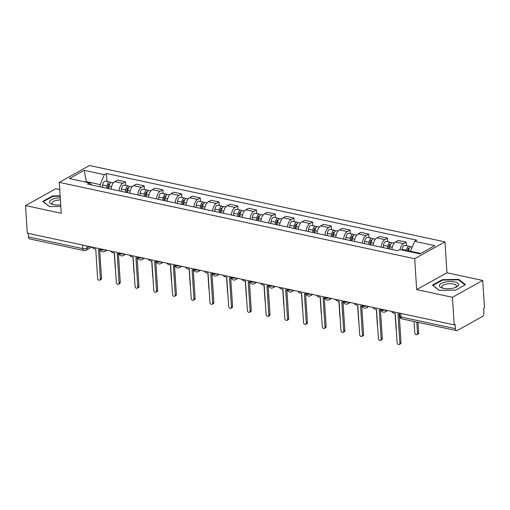 <?xml version="1.0" encoding="UTF-8"?>
<svg xmlns="http://www.w3.org/2000/svg" width="510" height="510" viewBox="0 0 510 510"><rect width="100%" height="100%" fill="white"/><g stroke="black" fill="none" stroke-linecap="round" stroke-linejoin="round"><path stroke-width="0.76" d="M59.727 189.592L55.781 188.745L25.5 205.581L27.285 233.159L454.219 324.864L452.434 297.292L482.715 280.455L446.958 272.773L444.962 241.874L89.543 165.527L59.262 182.363L414.681 258.717L416.676 289.61L452.434 297.292M482.715 280.455L484.5 308.027L483.62 308.518L483.894 312.815A2.983 1.696 102.1 0 1 482.307 316.563L457.323 330.461A2.983 1.696 102.1 0 1 456.52 330.608L402.161 318.928A2.983 1.696 -77.9 0 1 401.019 316.997L455.379 328.669A2.983 1.696 102.1 0 0 456.52 330.608M25.5 205.581L61.257 213.263L59.262 182.363M82.569 245.029L82.798 248.638A2.983 1.696 -77.9 0 0 83.94 250.576L29.58 238.897A2.983 1.696 -77.9 0 1 28.445 236.959L82.798 248.638A2.983 1.096 -3.7 0 0 86.968 248.172L89.811 246.585M28.209 233.357L28.445 236.959M455.379 328.669L455.098 324.373L454.219 324.864M400.05 249.613A6.866 3.908 -77.9 0 1 403.537 243.646L406.228 242.148L398.31 240.446L395.62 241.944A6.866 3.908 102.1 0 0 391.96 249.479M406.464 245.75L406.228 242.148M381.161 247.159A6.866 3.908 -77.9 0 1 384.82 239.623L387.511 238.125L379.593 236.423L376.896 237.921A6.866 3.908 102.1 0 0 373.237 245.457M387.747 241.727L387.511 238.125M362.438 243.136A6.866 3.908 -77.9 0 1 366.097 235.601L368.794 234.103L360.876 232.401L358.179 233.899A6.866 3.908 102.1 0 0 354.52 241.434M369.023 237.711L368.794 234.103M343.721 239.113A6.866 3.908 -77.9 0 1 347.38 231.578L350.077 230.08L342.153 228.384L339.462 229.876A6.866 3.908 102.1 0 0 335.803 237.411M350.306 233.688L350.077 230.08M325.004 235.097A6.866 3.908 -77.9 0 1 328.663 227.562L331.353 226.064L323.436 224.362L320.745 225.86A6.866 3.908 102.1 0 0 317.08 233.395M331.589 229.666L331.353 226.064M306.28 231.075A6.866 3.908 -77.9 0 1 309.946 223.539L312.636 222.041L304.719 220.339L302.022 221.837A6.866 3.908 102.1 0 0 298.363 229.373M312.866 225.643L312.636 222.041M287.563 227.052A6.866 3.908 -77.9 0 1 291.223 219.517L293.919 218.019L285.995 216.316L283.305 217.815A6.866 3.908 102.1 0 0 279.646 225.35M294.149 221.627L293.919 218.019M268.846 223.029A6.866 3.908 -77.9 0 1 272.506 215.494L275.196 213.996L267.278 212.3L264.588 213.792A6.866 3.908 102.1 0 0 260.922 221.327M275.432 217.604L275.196 213.996M250.123 219.013A6.866 3.908 -77.9 0 1 253.789 211.478L256.479 209.98L248.561 208.278L245.865 209.776A6.866 3.908 102.1 0 0 242.205 217.311M256.715 213.582L256.479 209.98M231.406 214.99A6.866 3.908 -77.9 0 1 235.065 207.455L237.762 205.957L229.838 204.255L227.148 205.753A6.866 3.908 102.1 0 0 223.488 213.288M237.991 209.565L237.762 205.957M212.689 210.968A6.866 3.908 -77.9 0 1 216.348 203.433L219.039 201.934L211.121 200.232L208.431 201.73A6.866 3.908 102.1 0 0 204.771 209.266M219.274 205.543L219.039 201.934M193.966 206.945A6.866 3.908 -77.9 0 1 197.631 199.41L200.322 197.912L192.404 196.216L189.707 197.708A6.866 3.908 102.1 0 0 186.048 205.243M200.558 201.52L200.322 197.912M175.249 202.929A6.866 3.908 -77.9 0 1 178.908 195.394L181.605 193.896L173.687 192.194L170.99 193.692A6.866 3.908 102.1 0 0 167.331 201.227M181.834 197.498L181.605 193.896M156.532 198.906A6.866 3.908 -77.9 0 1 160.191 191.371L162.881 189.873L154.964 188.171L152.273 189.669A6.866 3.908 102.1 0 0 148.614 197.204M163.117 193.481L162.881 189.873M137.815 194.884A6.866 3.908 -77.9 0 1 141.474 187.348L144.164 185.85L136.246 184.148L133.556 185.646A6.866 3.908 102.1 0 0 129.891 193.182M144.4 189.459L144.164 185.85M119.091 190.861A6.866 3.908 -77.9 0 1 122.757 183.326L125.447 181.828L117.529 180.132L114.833 181.63A6.866 3.908 102.1 0 0 111.174 189.159M125.677 185.436L125.447 181.828M420.763 253.483L410.473 251.271L410.512 251.863M410.473 251.271L414.675 241.326L434.839 245.654L420.004 253.903L399.846 249.575L397.768 250.729L87.471 184.072L89.543 182.918L69.385 178.583L84.214 170.34L104.378 174.669L100.17 184.614L86.375 181.649L85.61 182.07M414.675 241.326L416.753 240.172L106.45 173.515L104.378 174.669M444.962 241.874L414.681 258.717M446.958 272.773L416.676 289.61M432.48 285.128L439.142 290.349L455.64 290.101L465.477 284.631L458.815 279.41L442.317 279.659L432.48 285.128M60.129 195.821L52.581 195.936L42.744 201.405L49.4 206.626L60.818 206.461M86.413 182.242L84.214 170.34M100.317 186.832L100.17 184.614M106.96 181.413L106.45 173.515M91.813 185.002L89.543 182.918M442.355 280.2L442.317 279.659M458.86 280.117L458.815 279.41M52.613 196.484L52.581 195.936M391.616 311.419A2.983 2.199 -119.1 0 0 393.669 313.038L395.231 313.369L397.124 342.675A1.715 1.262 -119.1 0 0 397.934 344.231A1.715 1.262 -119.1 0 0 399.336 344.473A1.715 1.262 -119.1 0 0 399.885 343.268L397.985 313.962L399.547 314.3A2.983 2.199 -119.1 0 0 399.687 314.326M399.196 314.224L401.032 342.631A1.715 1.262 60.9 0 1 400.484 343.836L399.336 344.473M408.465 251.424L408.536 250.754A3.729 2.123 -77.9 0 1 411.506 246.834L412.278 246.999M414.043 321.485L414.783 332.858A1.715 1.262 -119.1 0 0 415.593 334.413A1.715 1.262 -119.1 0 0 416.995 334.656A1.715 1.262 -119.1 0 0 417.537 333.451L416.804 322.078M407.528 251.22L407.63 250.174A1.791 1.02 -77.9 0 1 409.058 248.293A1.791 1.02 -77.9 0 1 409.256 248.376M406.425 250.984L406.495 250.314A3.729 2.123 -77.9 0 1 409.466 246.394A3.729 2.123 -77.9 0 1 410.384 247.089M402.109 250.059L402.173 249.39A3.729 2.123 -77.9 0 1 405.144 245.469L409.466 246.394M418.009 322.333L418.684 332.813A1.715 1.262 60.9 0 1 418.143 334.018L416.995 334.656M372.899 307.396A2.983 2.199 -119.1 0 0 374.952 309.015L376.507 309.353L378.407 338.659A1.715 1.262 -119.1 0 0 379.217 340.208A1.715 1.262 -119.1 0 0 380.619 340.45A1.715 1.262 -119.1 0 0 381.161 339.252L379.268 309.946L380.83 310.278A2.983 2.199 -119.1 0 0 381.117 310.322M380.473 310.201L382.309 338.608A1.715 1.262 60.9 0 1 381.767 339.813L380.619 340.45M354.182 303.373A2.983 2.199 -119.1 0 0 356.229 304.993L357.791 305.331L359.684 334.636A1.715 1.262 -119.1 0 0 360.493 336.186A1.715 1.262 -119.1 0 0 361.902 336.434A1.715 1.262 -119.1 0 0 362.444 335.229L360.551 305.923L362.113 306.261A2.983 2.199 -119.1 0 0 362.4 306.3M361.756 306.185L363.592 334.592A1.715 1.262 60.9 0 1 363.05 335.79L361.902 336.434M335.459 299.357A2.983 2.199 -119.1 0 0 337.512 300.976L339.073 301.308L340.967 330.614A1.715 1.262 -119.1 0 0 341.776 332.169A1.715 1.262 -119.1 0 0 343.179 332.412A1.715 1.262 -119.1 0 0 343.727 331.207L341.834 301.901L343.389 302.239A2.983 2.199 -119.1 0 0 343.676 302.277M343.039 302.162L344.875 330.569A1.715 1.262 60.9 0 1 344.326 331.774L343.179 332.412M458.617 285.013A9.703 3.557 -3.7 0 0 450.062 281.552A9.703 3.557 -3.7 0 0 439.371 285.3A9.703 3.557 -3.7 0 0 442.081 288.035A9.703 3.557 -3.7 0 0 456.227 287.124A9.703 3.557 -3.7 0 0 458.617 285.013M455.258 287.519A7.344 2.69 -3.7 0 0 456.361 286.308A7.344 2.69 -3.7 0 0 456.405 285.944A7.344 2.69 -3.7 0 0 449.393 283.707A7.344 2.69 -3.7 0 0 441.787 286.531A7.344 2.69 -3.7 0 0 441.749 286.894A7.344 2.69 -3.7 0 0 443.088 288.309M439.327 290.343L433.009 285.396L442.54 280.092L458.528 279.856L464.973 284.911M60.263 197.835A9.703 3.557 -3.7 0 0 49.636 201.577A9.703 3.557 -3.7 0 0 52.339 204.319A9.703 3.557 -3.7 0 0 60.715 204.88M60.397 199.971A7.344 2.69 -3.7 0 0 52.052 202.808A7.344 2.69 -3.7 0 0 52.007 203.171A7.344 2.69 -3.7 0 0 53.352 204.587M49.585 206.626L43.273 201.673L52.804 196.375L60.161 196.267M389.595 248.969L389.812 246.732A3.729 2.123 -77.9 0 1 392.789 242.811L394.23 243.123M395.059 313.338L396.06 328.835A1.715 1.262 -119.1 0 0 396.283 329.639M388.652 248.765L388.913 246.151A1.791 1.02 -77.9 0 1 390.341 244.271A1.791 1.02 -77.9 0 1 390.539 244.354M387.555 248.529L387.772 246.298A3.729 2.123 -77.9 0 1 390.749 242.377A3.729 2.123 -77.9 0 1 391.667 243.066M383.233 247.605L383.456 245.367A3.729 2.123 -77.9 0 1 386.427 241.447L390.749 242.377M370.872 244.947L371.095 242.715A3.729 2.123 -77.9 0 1 374.066 238.795L375.513 239.101M376.342 309.315L377.343 324.819A1.715 1.262 -119.1 0 0 377.559 325.616M369.935 244.749L370.196 242.135A1.791 1.02 -77.9 0 1 371.618 240.248A1.791 1.02 -77.9 0 1 371.822 240.331M368.832 244.513L369.055 242.275A3.729 2.123 -77.9 0 1 372.026 238.355A3.729 2.123 -77.9 0 1 372.944 239.043M364.516 243.582L364.739 241.345A3.729 2.123 -77.9 0 1 367.71 237.424L372.026 238.355M352.155 240.924L352.378 238.693A3.729 2.123 -77.9 0 1 355.349 234.772L356.796 235.084M357.618 305.292L358.626 320.796A1.715 1.262 -119.1 0 0 358.842 321.593M351.218 240.726L351.473 238.113A1.791 1.02 -77.9 0 1 352.901 236.232A1.791 1.02 -77.9 0 1 353.098 236.315M350.115 240.49L350.338 238.253A3.729 2.123 -77.9 0 1 353.309 234.332A3.729 2.123 -77.9 0 1 354.227 235.021M345.793 239.56L346.016 237.328A3.729 2.123 -77.9 0 1 348.987 233.408L353.309 234.332M316.742 295.335A2.983 2.199 -119.1 0 0 318.795 296.954L320.35 297.285L322.25 326.591A1.715 1.262 -119.1 0 0 323.059 328.147A1.715 1.262 -119.1 0 0 324.462 328.389A1.715 1.262 -119.1 0 0 325.01 327.184L323.11 297.878L324.672 298.216A2.983 2.199 -119.1 0 0 324.959 298.261M324.315 298.14L326.158 326.547A1.715 1.262 60.9 0 1 325.609 327.751L324.462 328.389M298.025 291.312A2.983 2.199 -119.1 0 0 300.071 292.931L301.633 293.269L303.526 322.575A1.715 1.262 -119.1 0 0 304.336 324.124A1.715 1.262 -119.1 0 0 305.745 324.366A1.715 1.262 -119.1 0 0 306.287 323.168L304.394 293.862L305.955 294.193A2.983 2.199 -119.1 0 0 306.242 294.238M305.598 294.117L307.434 322.524A1.715 1.262 60.9 0 1 306.892 323.729L305.745 324.366M333.438 236.908L333.661 234.67A3.729 2.123 -77.9 0 1 336.632 230.749L338.079 231.062M338.901 301.27L339.902 316.774A1.715 1.262 -119.1 0 0 340.125 317.577M332.494 236.704L332.756 234.09A1.791 1.02 -77.9 0 1 334.184 232.209A1.791 1.02 -77.9 0 1 334.381 232.292M331.398 236.468L331.621 234.23A3.729 2.123 -77.9 0 1 334.592 230.31A3.729 2.123 -77.9 0 1 335.51 231.004M327.076 235.537L327.299 233.306A3.729 2.123 -77.9 0 1 330.27 229.385L334.592 230.31M314.715 232.885L314.938 230.647A3.729 2.123 -77.9 0 1 317.909 226.727L319.356 227.039M320.184 297.253L321.185 312.751A1.715 1.262 -119.1 0 0 321.402 313.554M313.777 232.681L314.039 230.067A1.791 1.02 -77.9 0 1 315.46 228.187A1.791 1.02 -77.9 0 1 315.664 228.27M312.675 232.445L312.898 230.214A3.729 2.123 -77.9 0 1 315.868 226.293A3.729 2.123 -77.9 0 1 316.793 226.982M308.359 231.521L308.582 229.283A3.729 2.123 -77.9 0 1 311.553 225.363L315.868 226.293M279.301 287.296A2.983 2.199 -119.1 0 0 281.354 288.909L282.916 289.246L284.809 318.552A1.715 1.262 -119.1 0 0 285.619 320.101A1.715 1.262 -119.1 0 0 287.022 320.35A1.715 1.262 -119.1 0 0 287.57 319.145L285.676 289.839L287.232 290.177A2.983 2.199 -119.1 0 0 287.519 290.215M286.881 290.101L288.717 318.508A1.715 1.262 60.9 0 1 288.169 319.706L287.022 320.35M260.584 283.273A2.983 2.199 -119.1 0 0 262.637 284.892L264.193 285.224L266.092 314.53A1.715 1.262 -119.1 0 0 266.902 316.085A1.715 1.262 -119.1 0 0 268.305 316.327A1.715 1.262 -119.1 0 0 268.853 315.123L266.953 285.817L268.515 286.155A2.983 2.199 -119.1 0 0 268.802 286.193M268.158 286.078L270 314.485A1.715 1.262 60.9 0 1 269.452 315.69L268.305 316.327M241.867 279.25A2.983 2.199 -119.1 0 0 243.914 280.87L245.476 281.201L247.369 310.507A1.715 1.262 -119.1 0 0 248.179 312.063A1.715 1.262 -119.1 0 0 249.588 312.305A1.715 1.262 -119.1 0 0 250.129 311.1L248.236 281.794L249.798 282.132A2.983 2.199 -119.1 0 0 250.085 282.177M249.441 282.055L251.277 310.462A1.715 1.262 60.9 0 1 250.735 311.667L249.588 312.305M223.144 275.228A2.983 2.199 -119.1 0 0 225.197 276.847L226.759 277.185L228.652 306.491A1.715 1.262 -119.1 0 0 229.462 308.04A1.715 1.262 -119.1 0 0 230.864 308.282A1.715 1.262 -119.1 0 0 231.412 307.084L229.519 277.778L231.075 278.109A2.983 2.199 -119.1 0 0 231.362 278.154M230.724 278.033L232.56 306.44A1.715 1.262 60.9 0 1 232.012 307.645L230.864 308.282M204.427 271.212A2.983 2.199 -119.1 0 0 206.48 272.824L208.042 273.162L209.935 302.468A1.715 1.262 -119.1 0 0 210.745 304.017A1.715 1.262 -119.1 0 0 212.147 304.266A1.715 1.262 -119.1 0 0 212.695 303.061L210.796 273.755L212.358 274.093A2.983 2.199 -119.1 0 0 212.644 274.131M212.007 274.017L213.843 302.424A1.715 1.262 60.9 0 1 213.295 303.622L212.147 304.266M185.71 267.189A2.983 2.199 -119.1 0 0 187.763 268.808L189.318 269.14L191.218 298.446A1.715 1.262 -119.1 0 0 192.028 300.001A1.715 1.262 -119.1 0 0 193.43 300.243A1.715 1.262 -119.1 0 0 193.972 299.038L192.079 269.733L193.641 270.07A2.983 2.199 -119.1 0 0 193.927 270.109M193.284 269.994L195.12 298.401A1.715 1.262 60.9 0 1 194.578 299.606L193.43 300.243M166.993 263.166A2.983 2.199 -119.1 0 0 169.04 264.786L170.601 265.117L172.495 294.423A1.715 1.262 -119.1 0 0 173.304 295.978A1.715 1.262 -119.1 0 0 174.713 296.221A1.715 1.262 -119.1 0 0 175.255 295.016L173.362 265.71L174.924 266.048A2.983 2.199 -119.1 0 0 175.21 266.092M174.567 265.971L176.403 294.378A1.715 1.262 60.9 0 1 175.861 295.583L174.713 296.221M148.27 259.144A2.983 2.199 -119.1 0 0 150.322 260.763L151.884 261.101L153.778 290.407A1.715 1.262 -119.1 0 0 154.587 291.956A1.715 1.262 -119.1 0 0 155.99 292.198A1.715 1.262 -119.1 0 0 156.538 291L154.645 261.694L156.2 262.025A2.983 2.199 -119.1 0 0 156.487 262.07M155.85 261.949L157.686 290.356A1.715 1.262 60.9 0 1 157.137 291.561L155.99 292.198M295.998 228.862L296.221 226.631A3.729 2.123 -77.9 0 1 299.191 222.711L300.639 223.017M301.461 293.231L302.468 308.735A1.715 1.262 -119.1 0 0 302.685 309.532M295.06 228.665L295.315 226.051A1.791 1.02 -77.9 0 1 296.743 224.164A1.791 1.02 -77.9 0 1 296.941 224.247M293.958 228.429L294.181 226.191A3.729 2.123 -77.9 0 1 297.151 222.271A3.729 2.123 -77.9 0 1 298.07 222.959M289.635 227.498L289.858 225.261A3.729 2.123 -77.9 0 1 292.829 221.34L297.151 222.271M277.281 224.846L277.504 222.609A3.729 2.123 -77.9 0 1 280.474 218.688L281.922 219M282.744 289.208L283.745 304.712A1.715 1.262 -119.1 0 0 283.968 305.509M276.337 224.642L276.599 222.028A1.791 1.02 -77.9 0 1 278.026 220.148A1.791 1.02 -77.9 0 1 278.224 220.231M275.241 224.406L275.464 222.169A3.729 2.123 -77.9 0 1 278.434 218.248A3.729 2.123 -77.9 0 1 279.352 218.937M270.918 223.476L271.141 221.244A3.729 2.123 -77.9 0 1 274.112 217.324L278.434 218.248M258.557 220.824L258.78 218.586A3.729 2.123 -77.9 0 1 261.751 214.665L263.198 214.978M264.027 285.192L265.028 300.69A1.715 1.262 -119.1 0 0 265.245 301.493M257.62 220.62L257.881 218.006A1.791 1.02 -77.9 0 1 259.309 216.125A1.791 1.02 -77.9 0 1 259.507 216.208M256.517 220.384L256.74 218.146A3.729 2.123 -77.9 0 1 259.717 214.226A3.729 2.123 -77.9 0 1 260.635 214.92M252.201 219.453L252.424 217.222A3.729 2.123 -77.9 0 1 255.395 213.301L259.717 214.226M239.84 216.801L240.063 214.563A3.729 2.123 -77.9 0 1 243.034 210.643L244.481 210.955M245.31 281.169L246.311 296.667A1.715 1.262 -119.1 0 0 246.528 297.47M238.903 216.597L239.165 213.983A1.791 1.02 -77.9 0 1 240.586 212.103A1.791 1.02 -77.9 0 1 240.79 212.185M237.8 216.361L238.023 214.13A3.729 2.123 -77.9 0 1 240.994 210.209A3.729 2.123 -77.9 0 1 241.912 210.898M233.484 215.437L233.701 213.199A3.729 2.123 -77.9 0 1 236.678 209.278L240.994 210.209M221.123 212.778L221.346 210.547A3.729 2.123 -77.9 0 1 224.317 206.626L225.764 206.933M226.587 277.147L227.594 292.651A1.715 1.262 -119.1 0 0 227.811 293.448M220.18 212.581L220.441 209.967A1.791 1.02 -77.9 0 1 221.869 208.08A1.791 1.02 -77.9 0 1 222.067 208.163M219.083 212.345L219.306 210.107A3.729 2.123 -77.9 0 1 222.277 206.187A3.729 2.123 -77.9 0 1 223.195 206.875M214.761 211.414L214.984 209.176A3.729 2.123 -77.9 0 1 217.955 205.256L222.277 206.187M202.406 208.762L202.623 206.524A3.729 2.123 -77.9 0 1 205.6 202.604L207.041 202.916M207.87 273.124L208.87 288.628A1.715 1.262 -119.1 0 0 209.094 289.431M201.463 208.558L201.724 205.944A1.791 1.02 -77.9 0 1 203.152 204.064A1.791 1.02 -77.9 0 1 203.35 204.147M200.366 208.322L200.583 206.085A3.729 2.123 -77.9 0 1 203.56 202.164A3.729 2.123 -77.9 0 1 204.478 202.852M196.044 207.391L196.267 205.16A3.729 2.123 -77.9 0 1 199.238 201.24L203.56 202.164M183.683 204.739L183.906 202.502A3.729 2.123 -77.9 0 1 186.877 198.581L188.324 198.894M189.153 269.108L190.153 284.606A1.715 1.262 -119.1 0 0 190.37 285.409M182.746 204.535L183.007 201.922A1.791 1.02 -77.9 0 1 184.429 200.041A1.791 1.02 -77.9 0 1 184.633 200.124M181.643 204.3L181.866 202.062A3.729 2.123 -77.9 0 1 184.837 198.141A3.729 2.123 -77.9 0 1 185.755 198.836M177.327 203.369L177.55 201.138A3.729 2.123 -77.9 0 1 180.521 197.217L184.837 198.141M164.966 200.717L165.189 198.479A3.729 2.123 -77.9 0 1 168.16 194.559L169.607 194.871M170.429 265.085L171.436 280.583A1.715 1.262 -119.1 0 0 171.653 281.386M164.029 200.513L164.284 197.899A1.791 1.02 -77.9 0 1 165.712 196.018A1.791 1.02 -77.9 0 1 165.909 196.101M162.926 200.277L163.149 198.046A3.729 2.123 -77.9 0 1 166.12 194.125A3.729 2.123 -77.9 0 1 167.038 194.814M158.604 199.353L158.827 197.115A3.729 2.123 -77.9 0 1 161.797 193.194L166.12 194.125M129.553 255.127A2.983 2.199 -119.1 0 0 131.605 256.74L133.161 257.078L135.061 286.384A1.715 1.262 -119.1 0 0 135.87 287.94A1.715 1.262 -119.1 0 0 137.273 288.182A1.715 1.262 -119.1 0 0 137.821 286.977L135.921 257.671L137.483 258.009A2.983 2.199 -119.1 0 0 137.77 258.047M137.126 257.933L138.969 286.339A1.715 1.262 60.9 0 1 138.42 287.538L137.273 288.182M146.249 196.694L146.472 194.463A3.729 2.123 -77.9 0 1 149.443 190.542L150.89 190.848M151.712 261.063L152.713 276.567A1.715 1.262 -119.1 0 0 152.936 277.363M145.305 196.497L145.567 193.883A1.791 1.02 -77.9 0 1 146.995 191.996A1.791 1.02 -77.9 0 1 147.192 192.079M144.209 196.261L144.432 194.023A3.729 2.123 -77.9 0 1 147.403 190.102A3.729 2.123 -77.9 0 1 148.321 190.791M139.887 195.33L140.11 193.092A3.729 2.123 -77.9 0 1 143.081 189.172L147.403 190.102M110.836 251.105A2.983 2.199 -119.1 0 0 112.882 252.724L114.444 253.056L116.337 282.361A1.715 1.262 -119.1 0 0 117.147 283.917A1.715 1.262 -119.1 0 0 118.556 284.159A1.715 1.262 -119.1 0 0 119.098 282.954L117.204 253.648L118.766 253.986A2.983 2.199 -119.1 0 0 119.053 254.025M118.409 253.91L120.245 282.317A1.715 1.262 60.9 0 1 119.703 283.522L118.556 284.159M127.525 192.678L127.749 190.44A3.729 2.123 -77.9 0 1 130.719 186.52L132.166 186.832M132.995 257.04L133.996 272.544A1.715 1.262 -119.1 0 0 134.213 273.347M126.588 192.474L126.85 189.86A1.791 1.02 -77.9 0 1 128.271 187.98A1.791 1.02 -77.9 0 1 128.475 188.062M125.485 192.238L125.709 190A3.729 2.123 -77.9 0 1 128.679 186.08A3.729 2.123 -77.9 0 1 129.604 186.768M121.17 191.307L121.393 189.076A3.729 2.123 -77.9 0 1 124.364 185.155L128.679 186.08M92.112 247.082A2.983 2.199 -119.1 0 0 94.165 248.701L95.727 249.039L97.62 278.339A1.715 1.262 -119.1 0 0 98.43 279.894A1.715 1.262 -119.1 0 0 99.832 280.137A1.715 1.262 -119.1 0 0 100.381 278.932L98.487 249.632L100.043 249.964A2.983 2.199 -119.1 0 0 100.33 250.008M99.692 249.887L101.528 278.294A1.715 1.262 60.9 0 1 100.98 279.499L99.832 280.137M108.808 188.655L109.032 186.418A3.729 2.123 -77.9 0 1 112.002 182.497L113.45 182.809M114.272 253.024L115.279 268.521A1.715 1.262 -119.1 0 0 115.496 269.325M107.871 188.451L108.126 185.838A1.791 1.02 -77.9 0 1 109.554 183.957A1.791 1.02 -77.9 0 1 109.752 184.04M106.768 188.215L106.992 185.978A3.729 2.123 -77.9 0 1 109.962 182.057A3.729 2.123 -77.9 0 1 110.88 182.752M102.446 187.291L102.669 185.053A3.729 2.123 -77.9 0 1 105.64 181.133L109.962 182.057M100.107 248.797L100.126 249.097A2.983 1.096 -3.7 0 0 101.343 249.887A2.983 1.096 -3.7 0 0 104.614 249.766M118.83 252.82L118.849 253.119A2.983 1.096 -3.7 0 0 120.06 253.91A2.983 1.096 -3.7 0 0 123.331 253.789M137.547 256.842L137.566 257.142A2.983 1.096 -3.7 0 0 138.777 257.926A2.983 1.096 -3.7 0 0 142.048 257.811M156.264 260.865L156.283 261.158A2.983 1.096 -3.7 0 0 157.494 261.949A2.983 1.096 -3.7 0 0 160.765 261.828M174.981 264.881L175 265.181A2.983 1.096 -3.7 0 0 176.218 265.971A2.983 1.096 -3.7 0 0 179.488 265.85M193.704 268.904L193.723 269.203A2.983 1.096 -3.7 0 0 194.935 269.994A2.983 1.096 -3.7 0 0 198.205 269.873M212.421 272.926L212.44 273.226A2.983 1.096 -3.7 0 0 213.652 274.01A2.983 1.096 -3.7 0 0 216.922 273.895M231.138 276.949L231.157 277.242A2.983 1.096 -3.7 0 0 232.375 278.033A2.983 1.096 -3.7 0 0 235.645 277.912M249.862 280.965L249.881 281.265A2.983 1.096 -3.7 0 0 251.092 282.055A2.983 1.096 -3.7 0 0 254.362 281.934M268.579 284.988L268.598 285.288A2.983 1.096 -3.7 0 0 269.809 286.078A2.983 1.096 -3.7 0 0 273.079 285.957M287.296 289.011L287.315 289.31A2.983 1.096 -3.7 0 0 288.532 290.094A2.983 1.096 -3.7 0 0 291.803 289.98M306.019 293.033L306.038 293.327A2.983 1.096 -3.7 0 0 307.249 294.117A2.983 1.096 -3.7 0 0 310.52 293.996M324.736 297.049L324.755 297.349A2.983 1.096 -3.7 0 0 325.966 298.14A2.983 1.096 -3.7 0 0 329.237 298.019M343.453 301.072L343.472 301.372A2.983 1.096 -3.7 0 0 344.683 302.162A2.983 1.096 -3.7 0 0 347.954 302.041M362.17 305.095L362.189 305.394A2.983 1.096 -3.7 0 0 363.407 306.178A2.983 1.096 -3.7 0 0 366.677 306.064M380.893 309.117L380.913 309.411A2.983 1.096 -3.7 0 0 382.124 310.201A2.983 1.096 -3.7 0 0 385.394 310.08M86.821 245.947L86.968 248.172A2.983 2.199 -119.1 0 1 86.018 250.263L91.845 247.025M133.556 185.646L141.474 187.348M152.273 189.669L160.191 191.371M170.99 193.692L178.908 195.394M189.707 197.708L197.631 199.41M208.431 201.73L216.348 203.433M227.148 205.753L235.065 207.455M245.865 209.776L253.789 211.478M264.588 213.792L272.506 215.494M283.305 217.815L291.223 219.517M302.022 221.837L309.946 223.539M320.745 225.86L328.663 227.562M339.462 229.876L347.38 231.578M358.179 233.899L366.097 235.601M376.896 237.921L384.82 239.623M395.62 241.944L403.537 243.646M114.833 181.63L122.757 183.326M386.28 310.271A2.983 2.199 60.9 0 1 385.343 311.827L387.619 310.558M367.557 306.249A2.983 2.199 60.9 0 1 366.62 307.81L368.902 306.542M348.84 302.232A2.983 2.199 60.9 0 1 347.903 303.788L350.185 302.519M330.123 298.21A2.983 2.199 60.9 0 1 329.186 299.765L331.462 298.497M311.4 294.187A2.983 2.199 60.9 0 1 310.462 295.743L312.745 294.474M292.683 290.164A2.983 2.199 60.9 0 1 291.745 291.726L294.028 290.458M273.966 286.148A2.983 2.199 60.9 0 1 273.028 287.704L275.304 286.435M255.242 282.126A2.983 2.199 60.9 0 1 254.305 283.681L256.587 282.412M236.525 278.103A2.983 2.199 60.9 0 1 235.588 279.659L237.87 278.39M217.808 274.08A2.983 2.199 60.9 0 1 216.871 275.642L219.153 274.374M199.091 270.064A2.983 2.199 60.9 0 1 198.154 271.62L200.43 270.351M180.368 266.041A2.983 2.199 60.9 0 1 179.431 267.597L181.713 266.328M161.651 262.019A2.983 2.199 60.9 0 1 160.714 263.574L162.996 262.306M142.934 257.996A2.983 2.199 60.9 0 1 141.997 259.558L144.273 258.289M124.21 253.98A2.983 2.199 60.9 0 1 123.273 255.535L125.556 254.267M105.493 249.957A2.983 2.199 60.9 0 1 104.556 251.513L106.839 250.244M399.611 313.134L399.808 316.206A2.983 1.096 -3.7 0 0 401.019 316.997L400.79 313.389M399.885 343.268L401.032 342.631M408.536 250.754L410.512 251.181M407.955 249.071L408.861 249.269M402.173 249.39L406.495 250.314M418.684 332.813L417.537 333.451M381.161 339.252L382.309 338.608M362.444 335.229L363.592 334.592M343.727 331.207L344.875 330.569M389.812 246.732L392.267 247.261M389.238 245.049L390.144 245.246M383.456 245.367L387.772 246.298M371.095 242.715L373.543 243.238M370.521 241.032L371.427 241.224M364.739 241.345L369.055 242.275M352.378 238.693L354.826 239.215M351.804 237.01L352.703 237.201M346.016 237.328L350.338 238.253M325.01 327.184L326.158 326.547M306.287 323.168L307.434 322.524M333.661 234.67L336.109 235.199M333.081 232.987L333.986 233.185M327.299 233.306L331.621 234.23M314.938 230.647L317.386 231.177M314.364 228.964L315.269 229.162M308.582 229.283L312.898 230.214M287.57 319.145L288.717 318.508M268.853 315.123L270 314.485M250.129 311.1L251.277 310.462M231.412 307.084L232.56 306.44M212.695 303.061L213.843 302.424M193.972 299.038L195.12 298.401M175.255 295.016L176.403 294.378M156.538 291L157.686 290.356M296.221 226.631L298.669 227.154M295.647 224.948L296.546 225.139M289.858 225.261L294.181 226.191M277.504 222.609L279.952 223.131M276.924 220.926L277.829 221.117M271.141 221.244L275.464 222.169M258.78 218.586L261.235 219.115M258.207 216.903L259.112 217.101M252.424 217.222L256.74 218.146M240.063 214.563L242.511 215.092M239.49 212.88L240.395 213.078M233.701 213.199L238.023 214.13M221.346 210.547L223.794 211.07M220.766 208.864L221.672 209.055M214.984 209.176L219.306 210.107M202.623 206.524L205.077 207.047M202.049 204.841L202.954 205.033M196.267 205.16L200.583 206.085M183.906 202.502L186.354 203.031M183.332 200.819L184.237 201.016M177.55 201.138L181.866 202.062M165.189 198.479L167.637 199.008M164.615 196.796L165.514 196.994M158.827 197.115L163.149 198.046M137.821 286.977L138.969 286.339M146.472 194.463L148.92 194.986M145.892 192.78L146.797 192.971M140.11 193.092L144.432 194.023M119.098 282.954L120.245 282.317M127.749 190.44L130.197 190.963M127.175 188.757L128.08 188.949M121.393 189.076L125.709 190M100.381 278.932L101.528 278.294M109.032 186.418L111.48 186.947M108.458 184.735L109.357 184.932M102.669 185.053L106.992 185.978M380.913 309.411A2.983 2.983 0 0 0 385.343 311.827M362.189 305.394A2.983 2.983 0 0 0 366.62 307.81M343.472 301.372A2.983 2.983 0 0 0 347.903 303.788M324.755 297.349A2.983 2.983 0 0 0 329.186 299.765M306.038 293.327A2.983 2.983 0 0 0 310.462 295.743M287.315 289.31A2.983 2.983 0 0 0 291.745 291.726M268.598 285.288A2.983 2.983 0 0 0 273.028 287.704M249.881 281.265A2.983 2.983 0 0 0 254.305 283.681M231.157 277.242A2.983 2.983 0 0 0 235.588 279.659M212.44 273.226A2.983 2.983 0 0 0 216.871 275.642M193.723 269.203A2.983 2.983 0 0 0 198.154 271.62M175 265.181A2.983 2.983 0 0 0 179.431 267.597M156.283 261.158A2.983 2.983 0 0 0 160.714 263.574M137.566 257.142A2.983 2.983 0 0 0 141.997 259.558M118.849 253.119A2.983 2.983 0 0 0 123.273 255.535M100.126 249.097A2.983 2.983 0 0 0 104.556 251.513M83.94 250.576A2.983 2.983 0 0 0 86.018 250.263M399.808 316.206A2.983 2.983 0 0 0 402.161 318.928"/></g></svg>
